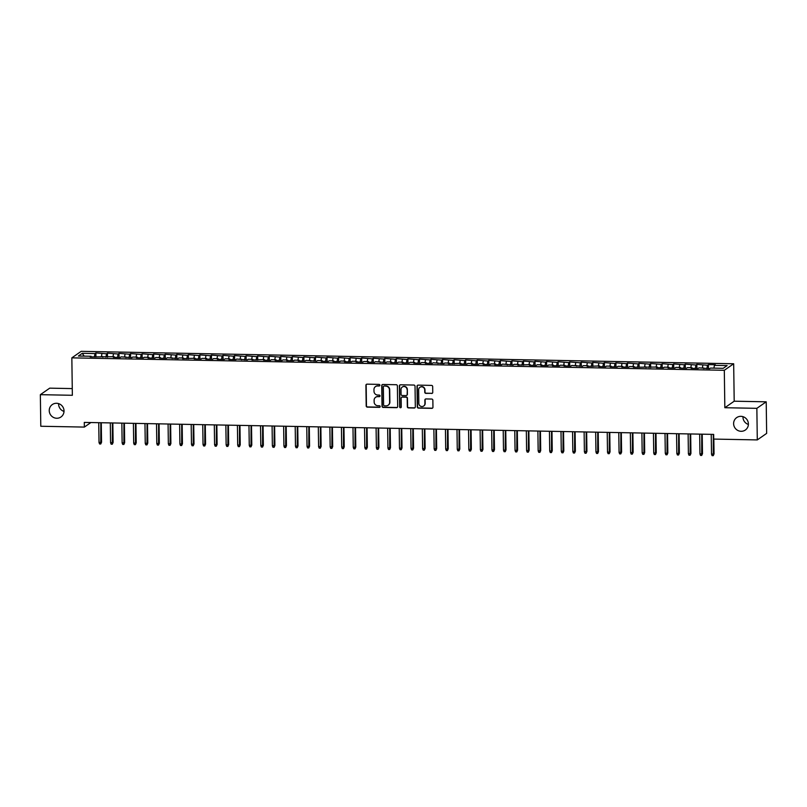 <?xml version="1.0" encoding="UTF-8"?>
<svg xmlns="http://www.w3.org/2000/svg" width="807" height="807" viewBox="0 0 807 807"><rect width="100%" height="100%" fill="white"/><g stroke="black" fill="none" stroke-linecap="round" stroke-linejoin="round"><path stroke-width="1.21" d="M379.885 385.211A0.817 0.787 -124.9 0 0 379.078 384.394L367.034 384.162A1.16 1.12 -124.9 0 0 365.914 385.292L366.196 405.951A1.16 1.12 -124.9 0 0 367.346 407.121L379.401 407.353A0.817 0.787 -124.9 0 0 380.188 406.567A0.817 0.787 -124.9 0 0 379.381 405.75L377.817 405.719A3.712 3.591 -124.9 0 1 374.145 401.977L374.115 400.252A3.712 3.591 -124.9 0 1 377.696 396.651L379.26 396.671A0.817 0.787 -124.9 0 0 380.036 395.884A0.817 0.787 -124.9 0 0 379.229 395.067L377.676 395.037A3.712 3.591 -124.9 0 1 373.994 391.294L373.964 389.569A3.712 3.591 -124.9 0 1 377.545 385.968L379.108 385.998A0.817 0.787 -124.9 0 0 379.885 385.211M733.613 423.675A7.576 7.313 -124.9 0 0 745.335 430.03A7.576 7.313 -124.9 0 0 744.326 417.239A7.576 7.313 -124.9 0 0 733.613 423.675M742.975 416.664A7.576 7.313 -124.9 0 0 748.392 424.442M49.237 410.632A7.576 7.313 -124.9 0 0 60.959 416.987A7.576 7.313 -124.9 0 0 59.96 404.196A7.576 7.313 -124.9 0 0 49.237 410.632M58.608 403.631A7.576 7.313 -124.9 0 0 64.025 411.409M431.634 393.483A1.16 1.12 -124.9 0 0 432.754 392.353L432.673 386.563A1.16 1.12 -124.9 0 0 431.523 385.393L418.137 385.131A1.16 1.12 -124.9 0 0 417.017 386.26L417.3 406.93A1.16 1.12 -124.9 0 0 418.45 408.1L431.836 408.352A1.16 1.12 -124.9 0 0 432.956 407.222L432.855 400.222A1.16 1.12 -124.9 0 0 431.705 399.051L425.985 398.94A1.16 1.12 -124.9 0 0 424.865 400.07L424.916 403.54A3.107 2.996 -124.9 0 1 420.518 406.183A3.107 2.996 -124.9 0 1 418.843 403.429L418.651 389.821A3.107 2.996 -124.9 0 1 423.05 387.178A3.107 2.996 -124.9 0 1 424.724 389.932L424.754 392.202A1.16 1.12 -124.9 0 0 425.904 393.372L431.886 393.312A1.16 1.12 -124.9 0 0 432.401 393.191M756.855 408.332L766.206 401.815L734.199 401.2L724.837 407.717L756.855 408.332L757.289 439.916L713.721 439.079L713.66 434.398L84.291 422.414L84.362 427.085L90.898 422.535M724.837 407.717L724.313 370.292L71.843 357.854L81.194 351.338L733.674 363.765L724.313 370.292M72.267 388.591L49.711 388.157L40.35 394.673L72.358 395.289L71.843 357.854M40.35 394.673L40.794 426.257L84.362 427.085M397.387 385.887A1.16 1.12 -124.9 0 0 396.237 384.717L382.851 384.465A1.16 1.12 -124.9 0 0 381.741 385.585L382.024 406.254A1.16 1.12 -124.9 0 0 383.174 407.424L396.56 407.676A1.16 1.12 -124.9 0 0 397.68 406.557L397.387 385.887M400.494 384.798L413.88 385.05A1.16 1.12 -124.9 0 1 415.03 386.22L415.323 406.889A1.16 1.12 -124.9 0 1 414.203 408.019L408.473 407.908A1.16 1.12 -124.9 0 1 407.323 406.738L407.202 398.355A1.16 1.12 -124.9 0 0 406.052 397.185L402.249 397.115A1.16 1.12 -124.9 0 0 401.14 398.244L401.261 406.97A0.817 0.787 -124.9 0 1 400.111 407.656A0.817 0.787 -124.9 0 1 399.667 406.94L399.374 385.928A1.16 1.12 -124.9 0 1 400.494 384.798M95.942 357.007L95.892 352.931L94.994 353.557L82.274 353.315L78.38 356.028L91.1 356.27L90.202 356.896L114.211 356.704L113.313 357.33L120.243 357.471L121.141 356.845L131.803 357.683L132.701 357.057L137.321 357.148L136.423 357.773L143.353 357.905L144.251 357.279L148.881 357.37L147.984 357.995L154.914 358.126L155.812 357.501L160.432 357.592L159.534 358.217L166.474 358.348L167.372 357.723L178.024 358.57L178.922 357.945L183.552 358.026L182.654 358.651L195.102 358.247L194.205 358.873L201.145 359.004L202.043 358.379L206.663 358.469L205.765 359.095L212.695 359.226L213.593 358.601L218.213 358.691L217.315 359.317L224.255 359.448L225.153 358.822L229.773 358.913L228.875 359.539L235.805 359.67L236.703 359.044L247.366 359.892L248.263 359.266L252.884 359.347L251.986 359.972L264.444 359.569L263.546 360.194L270.476 360.325L271.374 359.7L276.004 359.791L275.106 360.416L282.036 360.547L282.934 359.922L287.554 360.013L286.656 360.638L293.597 360.769L294.494 360.144L299.115 360.235L298.217 360.86L305.147 360.991L306.045 360.366L316.707 361.213L317.605 360.588L322.225 360.668L321.327 361.294L328.257 361.425L329.155 360.8L333.785 360.89L332.887 361.516L339.818 361.647L340.715 361.022L345.335 361.112L344.438 361.738L351.378 361.869L352.276 361.243L356.896 361.334L355.998 361.96L362.928 362.091L363.826 361.465L368.456 361.556L367.558 362.182L374.488 362.313L375.386 361.687L386.049 362.535L386.946 361.909L391.566 361.99L390.669 362.615L397.599 362.747L398.497 362.121L403.117 362.212L402.219 362.837L409.159 362.968L410.057 362.343L414.677 362.434L413.779 363.059L420.709 363.19L421.607 362.565L426.237 362.656L425.339 363.281L432.27 363.412L433.167 362.787L443.83 363.634L444.728 363.009L449.348 363.089L448.45 363.715L460.908 363.311L460.01 363.937L466.94 364.068L467.838 363.443L472.458 363.533L471.56 364.159L478.501 364.29L479.398 363.664L484.018 363.755L483.121 364.381L490.051 364.512L490.949 363.886L495.569 363.977L494.671 364.603L501.611 364.734L502.509 364.108L513.161 364.956L514.059 364.33L518.689 364.411L517.791 365.036L530.239 364.633L529.342 365.258L536.282 365.389L537.18 364.764L541.8 364.855L540.902 365.48L547.832 365.611L548.73 364.986L553.36 365.077L552.462 365.702L559.392 365.833L560.29 365.208L564.91 365.299L564.012 365.924L570.952 366.055L571.85 365.43L582.503 366.277L583.4 365.652L588.021 365.732L587.123 366.358L599.581 365.954L598.683 366.58L605.613 366.711L606.511 366.085L611.141 366.176L610.243 366.802L617.173 366.933L618.071 366.307L622.691 366.398L621.793 367.024L628.734 367.155L629.631 366.529L634.252 366.62L633.354 367.246L657.362 367.054L656.464 367.679L663.404 367.81L664.302 367.185L668.922 367.276L668.025 367.901L674.955 368.032L675.852 367.407L680.472 367.498L679.575 368.123L686.515 368.254L687.413 367.629L692.033 367.72L691.135 368.345L698.065 368.476L698.963 367.851L709.625 368.698L710.523 368.073L723.233 368.315L727.127 365.601L714.417 365.359L713.933 368.133M95.892 352.931L106.544 353.779L105.949 357.198M107.502 357.229L107.442 353.153L106.544 353.779M107.442 353.153L118.104 354.001L117.499 357.41M119.063 357.44L119.002 353.375L118.104 354.001M119.002 353.375L129.665 354.212L129.059 357.632M130.613 357.662L130.563 353.587L129.665 354.212M130.563 353.587L141.215 354.434L140.62 357.854M142.173 357.884L142.113 353.809L141.215 354.434M142.113 353.809L152.775 354.656L152.17 358.076M153.723 358.106L153.673 354.031L152.775 354.656M153.673 354.031L164.325 354.878L163.73 358.298M165.284 358.328L165.223 354.253L164.325 354.878M165.223 354.253L175.886 355.1L175.28 358.52M176.844 358.54L176.783 354.475L175.886 355.1M176.783 354.475L187.446 355.322L186.841 358.732M188.394 358.762L188.344 354.697L187.446 355.322M188.344 354.697L198.996 355.534L198.401 358.954M199.954 358.984L199.894 354.909L198.996 355.534M199.894 354.909L210.556 355.756L209.951 359.176M211.515 359.206L211.454 355.13L210.556 355.756M211.454 355.13L222.117 355.978L221.511 359.397M223.065 359.428L223.014 355.352L222.117 355.978M223.014 355.352L233.667 356.2L233.072 359.619M234.625 359.65L234.565 355.574L233.667 356.2M234.565 355.574L245.227 356.422L244.622 359.841M246.175 359.861L246.125 355.796L245.227 356.422M246.125 355.796L256.777 356.633L256.182 360.053M257.736 360.083L257.675 356.008L256.777 356.633M257.675 356.008L268.338 356.855L267.732 360.275M269.296 360.305L269.235 356.23L268.338 356.855M269.235 356.23L279.898 357.077L279.293 360.497M280.846 360.527L280.796 356.452L279.898 357.077M280.796 356.452L291.448 357.299L290.853 360.719M292.406 360.749L292.346 356.674L291.448 357.299M292.346 356.674L303.008 357.521L302.403 360.941M303.967 360.971L303.906 356.896L303.008 357.521M303.906 356.896L314.569 357.743L313.963 361.153M315.517 361.183L315.466 357.118L314.569 357.743M315.466 357.118L326.119 357.955L325.524 361.375M327.077 361.405L327.017 357.33L326.119 357.955M327.017 357.33L337.679 358.177L337.074 361.597M338.627 361.627L338.577 357.551L337.679 358.177M338.577 357.551L349.229 358.399L348.634 361.818M350.188 361.849L350.127 357.773L349.229 358.399M350.127 357.773L360.79 358.621L360.184 362.04M361.748 362.071L361.687 357.995L360.79 358.621M361.687 357.995L372.35 358.843L371.745 362.262M373.298 362.293L373.248 358.217L372.35 358.843M373.248 358.217L383.9 359.065L383.305 362.474M384.858 362.504L384.798 358.439L383.9 359.065M384.798 358.439L395.46 359.276L394.855 362.696M396.419 362.726L396.358 358.651L395.46 359.276M396.358 358.651L407.01 359.498L406.415 362.918M407.969 362.948L407.908 358.873L407.01 359.498M407.908 358.873L418.571 359.72L417.976 363.14M419.529 363.17L419.469 359.095L418.571 359.72M419.469 359.095L430.131 359.942L429.526 363.362M431.079 363.392L431.029 359.317L430.131 359.942M431.029 359.317L441.681 360.164L441.086 363.584M442.64 363.614L442.579 359.539L441.681 360.164M442.579 359.539L453.241 360.386L452.636 363.796M454.2 363.826L454.139 359.761L453.241 360.386M454.139 359.761L464.802 360.598L464.196 364.018M465.75 364.048L465.7 359.972L464.802 360.598M465.7 359.972L476.352 360.82L475.757 364.239M477.31 364.27L477.25 360.194L476.352 360.82M477.25 360.194L487.912 361.042L487.307 364.461M488.871 364.492L488.81 360.416L487.912 361.042M488.81 360.416L499.462 361.264L498.867 364.683M500.421 364.714L500.36 360.638L499.462 361.264M500.36 360.638L511.023 361.486L510.428 364.905M511.981 364.925L511.92 360.86L511.023 361.486M511.92 360.86L522.583 361.707L521.978 365.117M523.531 365.147L523.481 361.082L522.583 361.707M523.481 361.082L534.133 361.919L533.538 365.339M535.091 365.369L535.031 361.294L534.133 361.919M535.031 361.294L545.693 362.141L545.088 365.561M546.652 365.591L546.591 361.516L545.693 362.141M546.591 361.516L557.254 362.363L556.648 365.783M558.202 365.813L558.151 361.738L557.254 362.363M558.151 361.738L568.804 362.585L568.209 366.005M569.762 366.035L569.702 361.96L568.804 362.585M569.702 361.96L580.364 362.807L579.759 366.217M581.312 366.247L581.262 362.182L580.364 362.807M581.262 362.182L591.914 363.019L591.319 366.439M592.873 366.469L592.812 362.393L591.914 363.019M592.812 362.393L603.475 363.241L602.879 366.66M604.433 366.691L604.372 362.615L603.475 363.241M604.372 362.615L615.035 363.463L614.43 366.882M615.983 366.913L615.933 362.837L615.035 363.463M615.933 362.837L626.585 363.685L625.99 367.104M627.543 367.135L627.483 363.059L626.585 363.685M627.483 363.059L638.145 363.907L637.54 367.326M639.104 367.356L639.043 363.281L638.145 363.907M639.043 363.281L649.706 364.128L649.1 367.538M650.654 367.568L650.603 363.503L649.706 364.128M650.603 363.503L661.256 364.34L660.661 367.76M662.214 367.79L662.154 363.715L661.256 364.34M662.154 363.715L672.816 364.562L672.211 367.982M673.764 368.012L673.714 363.937L672.816 364.562M673.714 363.937L684.366 364.784L683.771 368.204M685.325 368.234L685.264 364.159L684.366 364.784M685.264 364.159L695.927 365.006L695.331 368.426M696.885 368.456L696.824 364.381L695.927 365.006M696.824 364.381L707.487 365.228L706.882 368.648M708.435 368.678L708.385 364.603L707.487 365.228M708.385 364.603L715.315 364.734L714.417 365.359M703.593 367.942L703.765 368.587M692.033 367.72L692.204 368.365M702.857 365.137L702.372 367.911M680.472 367.498L680.654 368.143M691.306 364.915L690.812 367.699M668.922 367.276L669.094 367.921M679.746 364.693L679.262 367.478M657.362 367.054L657.534 367.699M668.196 364.482L667.702 367.256M645.812 366.842L645.983 367.488M656.636 364.26L656.152 367.034M634.252 366.62L634.423 367.266M645.075 364.038L644.591 366.812M622.691 366.398L622.873 367.044M633.525 363.816L633.031 366.59M611.141 366.176L611.313 366.822M621.965 363.594L621.481 366.378M599.581 365.954L599.752 366.6M610.405 363.372L609.921 366.156M588.021 365.732L588.202 366.378M598.855 363.16L598.36 365.934M576.47 365.521L576.642 366.166M587.294 362.938L586.81 365.712M564.91 365.299L565.082 365.944M575.744 362.716L575.25 365.49M553.36 365.077L553.531 365.722M564.184 362.494L563.7 365.268M541.8 364.855L541.971 365.5M552.624 362.272L552.139 365.057M530.239 364.633L530.421 365.278M541.073 362.05L540.579 364.835M518.689 364.411L518.861 365.057M529.513 361.839L529.029 364.613M507.129 364.199L507.3 364.845M517.953 361.617L517.469 364.391M495.569 363.977L495.75 364.623M506.403 361.395L505.908 364.169M484.018 363.755L484.19 364.401M494.842 361.173L494.358 363.947M472.458 363.533L472.64 364.179M483.292 360.951L482.798 363.735M460.908 363.311L461.079 363.957M471.732 360.729L471.248 363.513M449.348 363.089L449.519 363.745M460.172 360.517L459.687 363.291M437.787 362.878L437.969 363.523M448.621 360.295L448.127 363.069M426.237 362.656L426.409 363.301M437.061 360.073L436.577 362.847M414.677 362.434L414.848 363.079M425.501 359.851L425.017 362.636M403.117 362.212L403.298 362.857M413.951 359.629L413.456 362.414M391.566 361.99L391.738 362.636M402.39 359.418L401.906 362.192M380.006 361.778L380.188 362.424M390.84 359.196L390.346 361.97M368.456 361.556L368.628 362.202M379.28 358.974L378.796 361.748M356.896 361.334L357.067 361.98M367.72 358.752L367.235 361.526M345.335 361.112L345.517 361.758M356.169 358.53L355.675 361.314M333.785 360.89L333.957 361.536M344.609 358.308L344.125 361.092M322.225 360.668L322.397 361.314M333.059 358.096L332.565 360.87M310.665 360.457L310.846 361.102M321.499 357.874L321.004 360.648M299.115 360.235L299.286 360.88M309.938 357.652L309.454 360.426M287.554 360.013L287.736 360.658M298.388 357.43L297.894 360.204M276.004 359.791L276.176 360.436M286.828 357.208L286.344 359.993M264.444 359.569L264.615 360.215M275.268 356.987L274.784 359.771M252.884 359.347L253.065 359.993M263.718 356.775L263.223 359.549M241.333 359.135L241.505 359.781M252.157 356.553L251.673 359.327M229.773 358.913L229.945 359.559M240.607 356.331L240.113 359.105M218.213 358.691L218.394 359.337M229.047 356.109L228.552 358.883M206.663 358.469L206.834 359.115M217.487 355.887L217.002 358.671M195.102 358.247L195.284 358.893M205.936 355.665L205.442 358.449M183.552 358.026L183.724 358.671M194.376 355.453L193.892 358.227M171.992 357.814L172.163 358.459M182.816 355.231L182.332 358.005M160.432 357.592L160.613 358.237M171.266 355.009L170.771 357.783M148.881 357.37L149.053 358.015M159.705 354.787L159.221 357.562M137.321 357.148L137.493 357.794M148.155 354.566L147.661 357.35M125.761 356.926L125.942 357.572M136.595 354.344L136.101 357.128M114.211 356.704L114.382 357.36M125.035 354.132L124.55 356.906M102.65 356.492L102.832 357.138M113.484 353.91L112.99 356.684M91.1 356.27L91.272 356.916M101.924 353.688L101.44 356.462M757.289 439.916L766.65 433.389L766.206 401.815M734.199 401.2L733.674 363.765M82.274 353.315L84.18 356.139M94.994 353.557L94.389 356.976M379.673 385.756A0.817 0.787 -124.9 0 1 379.361 385.817L377.797 385.796A3.712 3.591 -124.9 0 0 375.598 386.503M375.749 397.185A3.712 3.591 -124.9 0 1 377.948 396.469L379.512 396.499A0.817 0.787 -124.9 0 0 379.825 396.439M366.519 384.273A1.16 1.12 -124.9 0 0 366.166 385.11L366.459 405.78A1.16 1.12 -124.9 0 0 367.609 406.95L379.653 407.182A0.817 0.787 -124.9 0 0 379.976 407.111M382.336 384.576A1.16 1.12 -124.9 0 0 381.993 385.413L382.276 406.082A1.16 1.12 -124.9 0 0 383.426 407.253L396.812 407.505A1.16 1.12 -124.9 0 0 397.326 407.384M384.122 386.089A0.817 0.787 -124.9 0 0 383.345 386.886L383.597 405.023A0.817 0.787 -124.9 0 0 384.404 405.84L386.049 405.871A3.712 3.591 -124.9 0 0 389.62 402.269L389.448 389.872A3.712 3.591 -124.9 0 0 385.766 386.129L384.374 385.917A0.817 0.787 -124.9 0 0 383.809 386.16M388.248 405.154A3.712 3.591 -124.9 0 0 389.882 402.088L389.62 402.269M384.374 385.917L386.018 385.948A3.712 3.591 -124.9 0 1 389.7 389.69L389.882 402.088M401.735 397.226A1.16 1.12 -124.9 0 1 402.511 396.933L406.304 397.014A1.16 1.12 -124.9 0 1 407.454 398.184L407.575 406.557A1.16 1.12 -124.9 0 0 408.725 407.727L414.455 407.838A1.16 1.12 -124.9 0 0 414.969 407.727M399.979 384.919A1.16 1.12 -124.9 0 0 399.626 385.746L399.919 406.758A0.817 0.787 -124.9 0 0 401.049 407.515M407.081 389.66A3.107 2.996 -124.9 0 0 402.269 387.047A3.107 2.996 -124.9 0 0 401.018 389.539L401.079 394.341A1.16 1.12 -124.9 0 0 402.229 395.511L406.032 395.581A1.16 1.12 -124.9 0 0 407.152 394.452L407.333 389.478A3.107 2.996 -124.9 0 0 402.4 386.967M406.799 395.289A1.16 1.12 -124.9 0 0 407.404 394.28L407.152 394.452M407.333 389.478L407.404 394.28M420.043 387.249A3.107 2.996 -124.9 0 1 424.976 389.761L425.007 392.031A1.16 1.12 -124.9 0 0 426.157 393.201L431.886 393.312M423.776 405.941A3.107 2.996 -124.9 0 0 425.168 403.369L424.916 403.54M425.471 399.062A1.16 1.12 -124.9 0 0 425.118 399.889L425.168 403.369M417.623 385.252A1.16 1.12 -124.9 0 0 417.269 386.089L417.552 406.748A1.16 1.12 -124.9 0 0 418.702 407.918L432.088 408.181A1.16 1.12 -124.9 0 0 432.602 408.06M101.551 442.236L100.754 443.991L99.604 443.971L99.019 442.508L101.551 442.236L101.279 422.737M100.754 443.991L100.825 422.727M99.019 442.508L98.736 422.686M113.111 442.458L112.314 444.213L111.154 444.193L110.569 442.73L113.111 442.458L112.839 422.959M112.314 444.213L112.375 422.949M110.569 442.73L110.297 422.908M124.661 442.67L123.874 444.435L122.714 444.415L122.129 442.952L124.661 442.67L124.389 423.171M123.874 444.435L123.935 423.171M122.129 442.952L121.857 423.13M136.222 442.892L135.425 444.657L134.275 444.627L133.69 443.174L136.222 442.892L135.949 423.393M135.425 444.657L135.485 423.382M133.69 443.174L133.407 423.342M147.782 443.114L146.985 444.869L145.825 444.849L145.24 443.396L147.782 443.114L147.51 423.614M146.985 444.869L147.045 423.604M145.24 443.396L144.967 423.564M159.332 443.336L158.535 445.091L157.385 445.071L156.8 443.608L159.332 443.336L159.06 423.836M158.535 445.091L158.606 423.826M156.8 443.608L156.518 423.786M170.892 443.557L170.095 445.313L168.935 445.293L168.35 443.83L170.892 443.557L170.62 424.058M170.095 445.313L170.156 424.048M168.35 443.83L168.078 424.008M182.443 443.779L181.656 445.535L180.496 445.514L179.911 444.052L182.443 443.779L182.17 424.28M181.656 445.535L181.716 424.27M179.911 444.052L179.638 424.23M194.003 443.991L193.206 445.757L192.056 445.736L191.471 444.274L194.003 443.991L193.73 424.492M193.206 445.757L193.276 424.492M191.471 444.274L191.188 424.452M205.563 444.213L204.766 445.978L203.606 445.948L203.021 444.496L205.563 444.213L205.291 424.714M204.766 445.978L204.827 424.704M203.021 444.496L202.749 424.664M217.113 444.435L216.326 446.19L215.166 446.17L214.581 444.718L217.113 444.435L216.841 424.936M216.326 446.19L216.387 424.926M214.581 444.718L214.309 424.885M228.674 444.657L227.877 446.412L226.727 446.392L226.142 444.929L228.674 444.657L228.401 425.158M227.877 446.412L227.937 425.148M226.142 444.929L225.859 425.107M240.234 444.879L239.437 446.634L238.277 446.614L237.692 445.151L240.234 444.879L239.961 425.38M239.437 446.634L239.497 425.37M237.692 445.151L237.419 425.329M251.784 445.101L250.987 446.856L249.837 446.836L249.252 445.373L251.784 445.101L251.512 425.602M250.987 446.856L251.058 425.592M249.252 445.373L248.97 425.551M263.344 445.313L262.547 447.078L261.387 447.048L260.802 445.595L263.344 445.313L263.072 425.814M262.547 447.078L262.608 425.803M260.802 445.595L260.53 425.773M274.894 445.535L274.108 447.29L272.948 447.27L272.363 445.817L274.894 445.535L274.622 426.035M274.108 447.29L274.168 426.025M272.363 445.817L272.09 425.985M286.455 445.757L285.658 447.512L284.508 447.492L283.923 446.029L286.455 445.757L286.182 426.257M285.658 447.512L285.718 426.247M283.923 446.029L283.64 426.207M298.015 445.978L297.218 447.734L296.058 447.714L295.473 446.251L298.015 445.978L297.743 426.479M297.218 447.734L297.279 426.469M295.473 446.251L295.201 426.429M309.565 446.2L308.768 447.956L307.618 447.935L307.033 446.473L309.565 446.2L309.293 426.701M308.768 447.956L308.839 426.691M307.033 446.473L306.761 426.651M321.125 446.412L320.329 448.178L319.179 448.157L318.594 446.695L321.125 446.412L320.853 426.913M320.329 448.178L320.389 426.913M318.594 446.695L318.311 426.873M332.686 446.634L331.889 448.399L330.729 448.369L330.144 446.917L332.686 446.634L332.413 427.135M331.889 448.399L331.949 427.125M330.144 446.917L329.871 427.095M344.236 446.856L343.439 448.611L342.289 448.591L341.704 447.139L344.236 446.856L343.964 427.357M343.439 448.611L343.51 427.347M341.704 447.139L341.422 427.307M355.796 447.078L354.999 448.833L353.839 448.813L353.254 447.35L355.796 447.078L355.524 427.579M354.999 448.833L355.06 427.569M353.254 447.35L352.982 427.528M367.346 447.3L366.56 449.055L365.4 449.035L364.814 447.572L367.346 447.3L367.074 427.801M366.56 449.055L366.62 427.791M364.814 447.572L364.542 427.75M378.907 447.522L378.11 449.277L376.96 449.257L376.375 447.794L378.907 447.522L378.634 428.023M378.11 449.277L378.17 428.013M376.375 447.794L376.092 427.972M390.467 447.734L389.67 449.499L388.51 449.479L387.925 448.016L390.467 447.734L390.195 428.235M389.67 449.499L389.731 428.235M387.925 448.016L387.653 428.194M402.017 447.956L401.22 449.721L400.07 449.691L399.485 448.238L402.017 447.956L401.745 428.456M401.22 449.721L401.291 428.446M399.485 448.238L399.213 428.406M413.577 448.178L412.781 449.933L411.631 449.913L411.045 448.46L413.577 448.178L413.305 428.678M412.781 449.933L412.841 428.668M411.045 448.46L410.763 428.628M425.138 448.399L424.341 450.155L423.181 450.135L422.596 448.672L425.138 448.399L424.865 428.9M424.341 450.155L424.401 428.89M422.596 448.672L422.323 428.85M436.688 448.621L435.891 450.377L434.741 450.356L434.156 448.894L436.688 448.621L436.416 429.122M435.891 450.377L435.962 429.112M434.156 448.894L433.873 429.072M448.248 448.843L447.451 450.599L446.291 450.578L445.706 449.116L448.248 448.843L447.976 429.344M447.451 450.599L447.512 429.334M445.706 449.116L445.434 429.294M459.798 449.055L459.012 450.82L457.851 450.8L457.266 449.338L459.798 449.055L459.526 429.556M459.012 450.82L459.072 429.556M457.266 449.338L456.994 429.516M471.359 449.277L470.562 451.042L469.412 451.012L468.827 449.56L471.359 449.277L471.086 429.778M470.562 451.042L470.622 429.768M468.827 449.56L468.544 429.728M482.919 449.499L482.122 451.254L480.962 451.234L480.377 449.781L482.919 449.499L482.647 430M482.122 451.254L482.183 429.99M480.377 449.781L480.104 429.949M494.469 449.721L493.672 451.476L492.522 451.456L491.937 449.993L494.469 449.721L494.197 430.222M493.672 451.476L493.743 430.212M491.937 449.993L491.665 430.171M506.029 449.943L505.232 451.698L504.082 451.678L503.497 450.215L506.029 449.943L505.757 430.444M505.232 451.698L505.293 430.434M503.497 450.215L503.215 430.393M517.59 450.165L516.793 451.92L515.633 451.9L515.048 450.437L517.59 450.165L517.317 430.666M516.793 451.92L516.853 430.656M515.048 450.437L514.775 430.615M529.14 450.377L528.343 452.142L527.193 452.112L526.608 450.659L529.14 450.377L528.867 430.877M528.343 452.142L528.414 430.867M526.608 450.659L526.325 430.837M540.7 450.599L539.903 452.364L538.743 452.334L538.158 450.881L540.7 450.599L540.428 431.099M539.903 452.364L539.964 431.089M538.158 450.881L537.886 431.049M552.25 450.82L551.463 452.576L550.303 452.556L549.718 451.103L552.25 450.82L551.978 431.321M551.463 452.576L551.524 431.311M549.718 451.103L549.446 431.271M563.811 451.042L563.014 452.798L561.864 452.777L561.279 451.315L563.811 451.042L563.538 431.543M563.014 452.798L563.074 431.533M561.279 451.315L560.996 431.493M575.371 451.264L574.574 453.02L573.414 452.999L572.829 451.537L575.371 451.264L575.098 431.765M574.574 453.02L574.634 431.755M572.829 451.537L572.556 431.715M586.921 451.486L586.124 453.241L584.974 453.221L584.389 451.759L586.921 451.486L586.649 431.987M586.124 453.241L586.195 431.977M584.389 451.759L584.117 431.937M598.481 451.698L597.684 453.463L596.534 453.433L595.949 451.981L598.481 451.698L598.209 432.199M597.684 453.463L597.745 432.189M595.949 451.981L595.667 432.159M610.042 451.92L609.245 453.675L608.085 453.655L607.5 452.202L610.042 451.92L609.769 432.421M609.245 453.675L609.305 432.411M607.5 452.202L607.227 432.37M621.592 452.142L620.795 453.897L619.645 453.877L619.06 452.414L621.592 452.142L621.319 432.643M620.795 453.897L620.865 432.633M619.06 452.414L618.777 432.592M633.152 452.364L632.355 454.119L631.195 454.099L630.61 452.636L633.152 452.364L632.88 432.865M632.355 454.119L632.416 432.855M630.61 452.636L630.338 432.814M644.702 452.586L643.915 454.341L642.755 454.321L642.17 452.858L644.702 452.586L644.43 433.087M643.915 454.341L643.976 433.077M642.17 452.858L641.898 433.036M656.262 452.798L655.466 454.563L654.316 454.543L653.731 453.08L656.262 452.798L655.99 433.298M655.466 454.563L655.526 433.298M653.731 453.08L653.448 433.258M667.823 453.02L667.026 454.785L665.866 454.755L665.281 453.302L667.823 453.02L667.55 433.52M667.026 454.785L667.086 433.51M665.281 453.302L665.008 433.48M679.373 453.241L678.576 454.997L677.426 454.977L676.841 453.524L679.373 453.241L679.101 433.742M678.576 454.997L678.647 433.732M676.841 453.524L676.559 433.692M690.933 453.463L690.136 455.219L688.986 455.198L688.401 453.736L690.933 453.463L690.661 433.964M690.136 455.219L690.197 433.954M688.401 453.736L688.119 433.914M702.494 453.685L701.697 455.441L700.537 455.42L699.951 453.958L702.494 453.685L702.221 434.186M701.697 455.441L701.757 434.176M699.951 453.958L699.679 434.136M714.044 453.907L713.247 455.662L712.097 455.642L711.512 454.18L714.044 453.907L713.842 439.079M713.247 455.662L713.317 434.398M711.512 454.18L711.229 434.358"/></g></svg>
